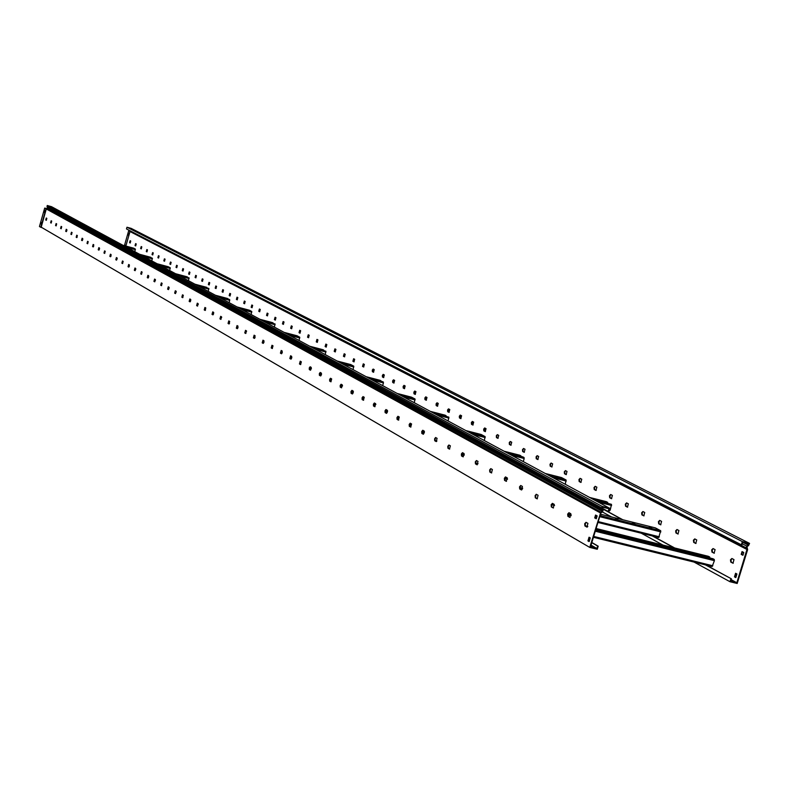 <?xml version="1.0" encoding="UTF-8"?>
<svg xmlns="http://www.w3.org/2000/svg" width="789" height="789" viewBox="0 0 789 789"><rect width="100%" height="100%" fill="white"/><g stroke="black" fill="none" stroke-linecap="round" stroke-linejoin="round"><path stroke-width="1.18" d="M733.237 563.238L731.314 562.212L730.999 559.963L732.054 558.592M731.876 558.494L730.466 559.835L730.772 562.074L732.991 563.238L733.977 559.608L731.876 558.494M714.361 553.207L712.487 552.211L712.201 550.002L713.226 548.651M713.039 548.552L711.668 549.874L711.964 552.083L714.104 553.207L715.09 549.627L713.039 548.552M696.016 543.463L694.212 542.507L693.935 540.337L694.941 538.995M694.754 538.897L693.413 540.199L693.689 542.368L695.77 543.463L696.736 539.942L694.754 538.897M678.195 533.995L676.449 533.068L676.193 530.938L677.169 529.606M676.982 529.508L675.67 530.81L675.936 532.94L677.958 534.005L678.915 530.524L676.982 529.508M660.876 524.793L659.19 523.896L658.943 521.805L659.9 520.484M659.712 520.385L658.43 521.677L658.677 523.768L660.64 524.803L661.586 521.381L659.712 520.385M644.031 515.848L642.404 514.98L642.167 512.919L643.104 511.617M642.907 511.519L641.654 512.791L641.891 514.852L643.804 515.858L644.741 512.475L642.907 511.519M627.649 507.149L626.071 506.301L625.845 504.279L626.762 502.987M626.574 502.889L625.342 504.151L625.569 506.183L627.433 507.159L628.35 503.826L626.574 502.889M611.712 498.678L610.173 497.859L609.966 495.867L610.864 494.595M610.666 494.486L609.473 495.739L609.68 497.741L611.495 498.687L612.392 495.403L610.666 494.486M596.188 490.433L594.709 489.644L594.502 487.681L595.389 486.418M595.182 486.31L594.018 487.553L594.216 489.525L595.971 490.442L596.869 487.198L595.182 486.31M581.079 482.404L579.639 481.645L579.451 479.702L580.309 478.459M580.112 478.351L578.958 479.584L579.156 481.517L580.862 482.414L581.749 479.219L580.112 478.351M566.354 474.583L564.954 473.844L564.776 471.93L565.624 470.698M565.427 470.599L564.303 471.812L564.48 473.725L566.147 474.593L567.015 471.437L565.427 470.599M552.004 466.96L550.653 466.24L550.485 464.366L551.314 463.143M551.107 463.035L550.012 464.248L550.18 466.121L551.807 466.98L552.665 463.863L551.107 463.035M538.019 459.533L536.707 458.833L536.55 456.979L537.358 455.776M537.151 455.667L536.076 456.861L536.234 458.715L537.822 459.543L538.67 456.466L537.151 455.667M524.379 452.294L523.107 451.614L522.959 449.789L523.758 448.586M523.551 448.477L522.496 449.671L522.643 451.495L524.182 452.304L525.03 449.266L523.551 448.477M511.085 445.223L509.842 444.562L509.694 442.767L510.483 441.584M510.276 441.475L509.24 442.649L509.378 444.444L510.887 445.243L511.716 442.234L510.276 441.475M498.096 438.329L496.892 437.688L496.764 435.913L497.534 434.739M497.326 434.631L496.311 435.794L496.439 437.57L497.908 438.339L498.737 435.38L497.326 434.631M485.432 431.603L484.259 430.981L484.89 428.072M484.683 427.954L483.687 429.108L483.815 430.863L485.245 431.613L486.054 428.683L484.683 427.954M473.065 425.024L471.93 424.423L472.552 421.553M472.335 421.434L471.358 422.588L471.477 424.314L472.877 425.044L473.686 422.145L472.335 421.434M460.983 418.614L459.879 418.022L460.5 415.182M460.283 415.073L459.326 416.207L459.435 417.914L460.806 418.634L461.595 415.764L460.283 415.073M449.188 412.341L448.113 411.779L448.724 408.968M448.507 408.86L447.57 409.984L447.679 411.661L449.01 412.361L449.789 409.53L448.507 408.86M437.658 406.217L436.613 405.664L437.214 402.893M437.007 402.775L436.08 403.899L436.179 405.556L437.481 406.236L438.26 403.445L437.007 402.775M426.385 400.23L425.37 399.698L425.971 396.956M425.754 396.837L424.847 397.952L424.946 399.579L426.218 400.25L426.987 397.488L425.754 396.837M415.369 394.382L414.383 393.859L414.975 391.147M414.767 391.038L413.87 392.133L413.959 393.75L415.201 394.401L415.961 391.669L414.767 391.038M404.599 388.661L403.633 388.149L404.224 385.466M404.007 385.357L403.14 386.442L403.218 388.04L404.432 388.681L405.181 385.979L404.007 385.357M394.056 383.059L393.129 382.566L393.711 379.913M393.494 379.805L392.636 380.88L392.705 382.458L393.898 383.079L394.638 380.406L393.494 379.805M383.75 377.586L382.843 377.103L383.415 374.479M383.207 374.371L382.359 375.436L382.428 376.994L383.592 377.606L384.322 374.962L383.207 374.371M373.661 372.23L372.773 371.757L373.345 369.163M373.138 369.055L372.3 370.11L372.369 371.649L373.503 372.25L374.233 369.627L373.138 369.055M363.788 366.984L362.92 366.52L363.492 363.956M363.275 363.847L362.516 366.421L363.63 367.003L364.35 364.41L363.275 363.847M354.113 361.845L353.275 361.401L353.837 358.857M353.63 358.748L352.88 361.293L353.965 361.865L354.675 359.301L353.63 358.748M344.655 356.815L343.836 356.381L344.389 353.866M344.182 353.758L343.432 356.273L344.497 356.835L345.207 354.3L344.182 353.758M335.374 351.894L334.585 351.47L335.138 348.985M334.921 348.866L334.191 351.361L335.226 351.914L335.927 349.399L334.921 348.866M326.291 347.061L325.522 346.657L326.064 344.191M325.857 344.083L325.127 346.549L326.153 347.091L326.843 344.606L325.857 344.083M317.395 342.337L316.636 341.933L317.178 339.497M316.961 339.388L316.251 341.834L317.247 342.357L317.937 339.901L316.961 339.388M308.667 337.702L307.927 337.307L308.469 334.901M308.252 334.792L307.542 337.209L308.529 337.722L309.209 335.286L308.252 334.792M300.116 333.155L299.396 332.78L299.928 330.394M299.721 330.275L299.021 332.672L299.978 333.185L300.648 330.769L299.721 330.275M291.733 328.707L291.033 328.332L291.555 325.975M291.348 325.857L290.648 328.234L291.595 328.727L292.255 326.34L291.348 325.857M283.507 324.338L282.827 323.973L283.35 321.636M283.133 321.527L282.452 323.875L283.369 324.358L284.03 322.001L283.133 321.527M275.44 320.048L274.779 319.703L275.292 317.385M275.085 317.267L274.404 319.604L275.312 320.078L275.963 317.73L275.085 317.267M267.53 315.847L266.879 315.501L267.392 313.213M267.185 313.095L266.514 315.403L267.402 315.876L268.043 313.558L267.185 313.095M259.768 311.724L259.127 311.389L259.64 309.12M259.433 309.002L258.762 311.29L259.64 311.754L260.281 309.456L259.433 309.002M252.145 307.68L251.523 307.345L252.036 305.096M251.829 304.988L251.168 307.256L252.016 307.7L252.658 305.422L251.829 304.988M244.669 303.706L244.067 303.38L244.57 301.151M244.353 301.043L243.702 303.292L244.541 303.735L245.172 301.477L244.353 301.043M237.321 299.81L236.739 299.495L237.233 297.285M237.025 297.177L236.384 299.396L237.203 299.83L237.824 297.591L237.025 297.177M230.112 295.974L229.54 295.668L230.033 293.478M229.826 293.37L229.185 295.579L229.993 296.003L230.615 293.784L229.826 293.37M223.04 292.216L222.478 291.92L222.971 289.75M222.754 289.642L222.123 291.822L222.922 292.246L223.534 290.046L222.754 289.642M216.087 288.518L215.535 288.232L216.028 286.082M215.811 285.973L215.19 288.133L215.969 288.547L216.571 286.368L215.811 285.973M209.253 284.898L208.72 284.612L209.203 282.482M208.996 282.373L208.375 284.513L209.134 284.918L209.736 282.758L208.996 282.373M202.546 281.328L202.014 281.052L202.497 278.941M202.29 278.833L201.678 280.963L202.428 281.357L203.02 279.217L202.29 278.833M195.948 277.827L195.435 277.55L195.909 275.46M195.702 275.351L195.09 277.462L195.83 277.856L196.422 275.736L195.702 275.351M189.468 274.385L188.965 274.118L189.439 272.047M189.232 271.929L188.63 274.03L189.35 274.404L189.942 272.304L189.232 271.929M183.097 271.002L183.078 268.684M182.87 268.576L182.269 270.647L182.979 271.022L183.561 268.941L182.87 268.576M176.825 267.668L176.815 265.38M176.618 265.272L176.016 267.323L176.726 267.698L177.298 265.627L176.618 265.272M170.671 264.394L170.671 262.126M170.463 262.017L169.872 264.059L170.562 264.423L171.134 262.372L170.463 262.017M164.615 261.179L164.615 258.94M164.418 258.831L163.826 260.853L164.507 261.208L165.079 259.177L164.418 258.831M158.658 258.013L158.668 255.794M158.461 255.685L157.889 257.697L158.55 258.042L159.112 256.031L158.461 255.685M152.8 254.906L152.819 252.707M152.612 252.598L152.04 254.591L152.691 254.936L153.253 252.934L152.612 252.598M147.03 251.839L147.06 249.659M146.853 249.551L146.29 251.533L146.932 251.869L147.484 249.886L146.853 249.551M141.359 248.831L141.389 246.671M141.192 246.562L140.629 248.525L141.261 248.86L141.813 246.888L141.192 246.562M135.777 245.862L135.816 243.722M135.619 243.623L135.057 245.566L135.678 245.892L136.221 243.939L135.619 243.623M130.284 242.943L130.333 240.832M130.126 240.724L129.574 242.647L130.185 242.973L130.727 241.04L130.126 240.724M747.075 549.529L129.82 231.433L747.035 549.193L736.837 582.746L731.176 579.668M125.254 245.892L125.461 245.192M129.85 231.483L128.637 230.911L129.86 231.542M128.893 233.248L128.508 235.191M125.007 245.833L125.224 245.063L125.53 245.971M124.406 245.665L128.637 230.911M129.041 233.327L128.489 235.25L129.041 233.327M741.344 544.795L742.331 541.579L126.97 227.232L126.477 228.938L741.344 544.795L741.877 544.933L742.686 542.319L748.82 543.858L746.729 546.087L746.246 547.882L747.035 549.193M126.97 227.232L131.122 228.356L749.55 543.394L742.331 541.579M694.073 562.084L729.963 581.71L737.192 583.485L747.617 549.667L746.976 546.609L748.524 545.623L749.55 543.394M705.524 564.904L731.433 578.84L730.693 581.246L736.837 582.746M602.431 511.972L611.495 516.923M641.26 533.206L662.967 545.071M730.87 580.674L733.001 581.207L731.018 580.201M735.831 577.597L736.936 573.997L735.585 573.268L734.48 576.867L735.831 577.597M742.932 555.288L743.79 552.487L742.045 551.58L741.187 554.381L742.932 555.288M129.238 230.358L129.82 231.433M735.871 577.459L735.023 576.996L736.088 573.544M742.972 555.16L741.729 554.519L742.548 551.836M741.187 554.381L741.729 554.519M734.48 576.867L735.023 576.996M730.89 578.712L729.963 581.71M603.417 509.339L622.324 519.626M652.325 535.948L674.181 547.852M603.91 509.467L622.827 519.754M652.838 536.076L674.703 547.98M706.056 565.032L731.433 578.84M134.801 251.681L135.383 249.087L133.657 248.16M128.873 247.154L130.372 247.578L128.873 247.154M66.887 230.27L66.187 230.122L66.858 230.457M169.665 270.528L170.276 267.796L168.363 266.771M163.431 265.765L165 266.199L163.431 265.765M98.694 248.427L99.532 248.663M99.552 248.515L98.773 248.219M208.227 291.358L208.868 288.478L195.001 284.208L206.757 287.354M201.649 286.348L203.296 286.801L201.649 286.348M251.099 314.525L251.76 311.477L249.432 310.225L237.075 306.951M244.146 309.219L245.872 309.702L244.146 309.219M299.041 340.434L299.741 337.209L297.088 335.789M291.664 334.812L293.488 335.315L291.664 334.812M353.028 369.607L353.768 366.165L350.76 364.567M345.168 363.611L347.101 364.153L345.168 363.611M140.984 255.025L152.405 258.21L151.804 260.873M150.6 257.244L139.614 254.285L150.946 257.707M82.046 238.899L82.815 239.106M140.018 254.502L151.015 257.461M81.957 239.146L82.776 239.363M177.101 274.542L189.074 277.866L188.453 280.677M187.062 276.801L187.457 277.314M110.115 256.307L110.785 256.484M116.427 257.993L117.186 258.2M176.026 273.961L187.535 277.047M116.308 258.259L117.176 258.496M217.153 296.181L229.234 299.396L229.727 300.372L229.076 302.631M227.498 298.479L227.932 299.051M147.533 277.304L148.44 277.55M215.959 295.54L228.021 298.755M147.602 277.659L148.283 277.836M154.585 279.513L155.433 279.74M261.81 320.314L275.065 323.973L274.385 327.11M272.56 322.642L273.053 323.293M189.419 300.777L190.563 301.082M260.469 319.594L273.152 322.948M189.419 301.151L190.425 301.418M311.921 347.387L325.926 351.243L325.216 354.577M323.115 349.744L323.668 350.474M236.621 327.179L238.002 327.543M310.412 346.578L323.776 350.089M236.572 327.593L237.874 327.928M368.552 377.99L382.695 381.679L383.444 382.931L382.655 385.614M380.209 380.357L380.831 381.186L368.532 377.98M290.115 357.545L291.713 357.959L290.115 357.555M290.214 357.092L291.822 357.516M366.846 377.073L380.969 380.752M414.264 402.696L415.044 399.017L411.621 397.202M405.852 396.285L407.913 396.857L405.852 396.285M321.458 374.4L320.61 373.897L321.517 374.065M484.318 440.548L485.136 436.603L481.201 434.512M475.274 433.664L477.473 434.275L475.274 433.664M385.604 410.645L387.557 411.256M387.567 411.089L385.752 410.29M565.249 484.278L566.117 480.018L561.541 477.592M555.476 476.842L557.823 477.503L555.476 476.842M658.697 537.536L597.944 522.436L658.697 537.536L660.718 530.731L655.334 527.88M632.295 523.077L634.839 523.788L632.295 523.077M649.15 527.289L651.694 527.999L649.15 527.289M615.351 518.846L617.905 519.566L615.351 518.846M600.133 515.217L600.893 515.316L600.222 514.911M433.072 412.854L448.872 417.154L448.073 420.961M445.203 415.211L445.943 416.128L432.905 412.765M351.44 391.738L353.314 392.222M351.598 391.265L353.364 391.719M431.119 411.799L446.081 415.665M351.43 391.778L353.314 392.271M507.238 452.925L523.176 456.989L524.202 458.517L523.275 461.595M504.043 451.2L520.888 455.766L520.74 456.269L506.883 452.738M422.391 431.179L424.433 431.701M422.657 430.695L424.216 431.1M504.98 451.712L520.888 455.766M422.352 431.267L424.443 431.8L422.371 431.228M593.397 499.476L611.505 504.349L610.193 510.177L608.98 510.73L609.572 510.887M606.554 501.725L607.579 502.879L592.786 499.151M505.562 477.207L506.37 477.404M590.764 498.056L607.737 502.337M505.424 477.345L506.942 477.73M595.725 529.735L712.94 558.73L714.242 559.431L714.41 560.663L712.132 566.532L593.427 537.289L712.132 566.532M708.374 556.324L709.784 557.044L709.607 557.636L595.803 529.478M586 526.401L587.568 526.796M595.981 528.877L709.784 557.044M584.915 525.967L584.688 523.699L586.02 522.308L587.933 523.383L586.917 527.091L584.915 525.967L587.184 527.072M586.227 522.426L585.251 523.837L585.477 526.105M567.883 516.302L567.666 514.073L568.968 512.702L570.822 513.738L569.826 517.397L567.883 516.302L570.082 517.377M569.175 512.811L568.228 514.211L568.435 516.44M551.343 506.923L551.146 504.733L552.418 503.362L554.213 504.378L553.237 507.978L551.343 506.923L553.484 507.958M552.625 503.481L551.698 504.861L551.896 507.061M535.287 497.81L535.11 495.65L536.264 494.269L538.088 495.285L537.122 498.835L535.287 497.81L537.368 498.816M536.559 494.427L535.642 495.788L535.83 497.948M519.695 488.953L519.517 486.843L520.73 485.501L522.426 486.458L521.47 489.949L519.695 488.953L521.707 489.93M520.947 485.62L520.05 486.971L520.227 489.091M504.536 480.353L504.368 478.272L505.473 476.911L507.209 477.878L506.262 481.32L504.536 480.353L506.489 481.3M505.769 477.069L504.901 478.4L505.059 480.481M489.791 471.99L489.644 469.938L490.797 468.627L492.405 469.534L491.468 472.927L489.791 471.99L491.695 472.907M491.014 468.755L490.166 470.066L490.314 472.118M475.461 463.853L475.313 461.831L476.448 460.539L478.006 461.417L477.089 464.77L475.461 463.853L477.315 464.741M476.674 460.658L475.836 461.969L475.974 463.981M461.506 455.934L461.378 453.951L462.482 452.669L464.001 453.517L463.094 456.821L461.506 455.934L463.311 456.801M462.709 452.787L461.89 454.079L462.019 456.062M447.925 448.231L447.807 446.278L448.892 445.006L450.371 445.834L449.474 449.099L447.925 448.231L449.691 449.069M449.119 445.124L448.31 446.406L448.438 448.359M434.709 440.726L434.601 438.802L435.597 437.51L437.096 438.349L436.209 441.574L434.709 440.726L436.425 441.544M435.883 437.668L435.094 438.931L435.203 440.854M421.829 433.417L421.73 431.524L422.766 430.271L424.166 431.06L423.289 434.236L421.829 433.417L423.496 434.216M422.993 430.399L422.214 431.652L422.322 433.546M409.284 426.297L409.185 424.433L410.201 423.19L411.572 423.959L410.704 427.096L409.284 426.297L410.911 427.066M410.428 423.318L409.767 426.425M397.054 419.353L396.966 417.519L397.962 416.286L399.293 417.036L398.435 420.133L397.054 419.353L398.632 420.103M398.189 416.414L397.528 419.482M385.121 412.588L385.042 410.773L385.969 409.53L387.32 410.29L386.472 413.347L385.121 412.588L386.669 413.318M386.245 409.688L385.604 412.706M373.493 405.99L373.414 404.195L374.38 402.992L375.643 403.712L374.814 406.729L373.493 405.99L375.002 406.7M374.607 403.12L373.966 406.108M362.141 399.55L362.072 397.784L363.019 396.591L364.252 397.281L363.433 400.27L362.141 399.55L363.621 400.24M363.246 396.719L362.605 399.668M351.066 393.257L351.006 391.522L351.933 390.338L353.137 391.019L352.318 393.967L351.066 393.257L352.505 393.938M352.16 390.466L351.529 393.376M340.256 387.123L340.197 385.407L341.104 384.233L342.278 384.904L341.479 387.813L340.256 387.123L341.657 387.784M341.331 384.361L340.71 387.241M329.694 381.126L329.644 379.44L330.492 378.256L331.686 378.927L330.887 381.797L329.694 381.126L331.064 381.768M330.769 378.404L330.147 381.245M319.377 375.278L319.338 373.611L320.216 372.457L321.34 373.089L320.551 375.929L319.377 375.278L320.728 375.899M320.442 372.586L319.831 375.396M309.308 369.558L309.268 367.911L310.126 366.767L311.221 367.388L310.442 370.199L309.308 369.558L310.619 370.169M310.353 366.895L309.752 369.676M299.455 363.966L300.224 361.194L301.339 361.816L300.57 364.597L299.455 363.966L300.737 364.567M300.501 361.342L299.899 364.084M289.829 358.512L290.589 355.76L291.683 356.372L290.914 359.113L289.829 358.512L291.082 359.084M290.855 355.908L290.263 358.62M280.42 353.166L281.209 350.464L282.235 351.046L281.476 353.758L280.42 353.166L281.643 353.728M281.436 350.592L280.845 353.275M271.209 347.939L271.988 345.266L272.994 345.838L272.254 348.521L271.209 347.939L272.412 348.491M272.215 345.404L271.633 348.048M262.204 342.83L262.974 340.187L263.96 340.74L263.22 343.402L262.204 342.83L263.329 343.343M263.201 340.315L262.629 342.939M253.387 337.83L254.117 335.197L255.113 335.759L254.383 338.382L253.387 337.83L254.541 338.353M254.383 335.345L253.811 337.939M244.768 332.928L245.517 330.344L246.454 330.877L245.734 333.481L244.768 332.928L245.892 333.441M245.744 330.473L245.172 333.037M236.315 328.135L237.035 325.571L237.982 326.104L237.272 328.678L236.315 328.135L237.42 328.638M237.292 325.709L236.73 328.244M228.051 323.441L228.751 320.896L229.688 321.419L228.978 323.973L228.051 323.441L229.126 323.934M229.017 321.044L228.455 323.549M219.953 318.845L220.673 316.34L221.561 316.843L220.861 319.367L219.953 318.845L221.009 319.328M220.91 316.468L220.348 318.953M212.014 314.347L212.734 311.862L213.602 312.355L212.912 314.85L212.014 314.347L213.05 314.811M212.961 311.99L212.419 314.456M204.243 309.939L204.923 307.463L205.801 307.957L205.12 310.432L204.243 309.939L205.258 310.393M205.179 307.602L204.637 310.038M196.629 305.609L197.299 303.163L198.157 303.647L197.487 306.093L196.629 305.609L197.625 306.063M197.556 303.311L197.013 305.718M189.153 301.378L189.853 298.962L190.672 299.425L190.001 301.842L189.153 301.378L190.129 301.812M190.08 299.09L189.547 301.477M181.835 297.216L182.496 294.82L183.324 295.283L182.663 297.68L181.835 297.216L182.792 297.65M182.752 294.958L182.22 297.325L182.93 297.502M174.655 293.143L175.316 290.766L176.125 291.22L175.464 293.597L174.655 293.143L175.592 293.557M175.562 290.904L175.04 293.242M167.613 289.149L168.294 286.811L169.053 287.245L168.402 289.593L167.613 289.149L168.54 289.553M168.511 286.93L167.988 289.247M160.709 285.224L161.35 282.896L162.13 283.33L161.479 285.667L160.709 285.224L161.607 285.628M161.597 283.034L161.084 285.322M153.924 281.377L154.595 279.089L155.334 279.503L154.693 281.811L153.924 281.377L154.822 281.772M154.812 279.207L154.299 281.476M147.277 277.61L147.908 275.322L148.657 275.736L148.026 278.024L147.277 277.61L148.145 277.994M148.154 275.46L147.642 277.708M140.748 273.901L141.379 271.643L142.109 272.047L141.487 274.316L140.748 273.901L141.606 274.276M141.616 271.771L141.113 274M134.337 270.262L134.958 268.023L135.678 268.428L135.057 270.666L134.337 270.262L135.185 270.637M135.205 268.152L134.702 270.361M128.045 266.692L128.666 264.473L129.376 264.867L128.755 267.096L128.045 266.692L128.873 267.057M128.903 264.601L128.41 266.79M121.871 263.191L122.482 260.981L123.173 261.376L122.561 263.575L121.871 263.191L122.68 263.546M122.719 261.12L122.226 263.279M115.805 259.739L116.407 257.559L117.088 257.944L116.486 260.123L115.805 259.739L116.594 260.094M116.644 257.687L116.151 259.837M109.839 256.356L110.44 254.196L111.111 254.571L110.509 256.741L109.839 256.356L110.628 256.701M110.677 254.324L110.194 256.455M103.98 253.032L104.582 250.892L105.233 251.257L104.641 253.407L103.98 253.032L104.75 253.368M104.809 251.02L104.335 253.131M98.23 249.768L98.812 247.647L99.463 248.002L98.872 250.133L98.23 249.768L98.99 250.093M99.049 247.776L98.576 249.866M92.569 246.562L93.151 244.452L93.792 244.807L93.21 246.918L92.569 246.562L93.319 246.878M93.388 244.58L92.915 246.651M87.017 243.406L87.589 241.316L88.22 241.661L87.638 243.762L87.017 243.406L87.747 243.722M87.826 241.444L87.352 243.495M81.543 240.3L82.125 238.229L82.737 238.574L82.164 240.645L81.543 240.3L82.263 240.615M82.352 238.357L81.888 240.398M76.178 237.252L76.74 235.201L77.342 235.536L76.78 237.597L76.178 237.252L76.878 237.558M76.977 235.329L76.503 237.341M70.892 234.254L71.454 232.222L72.046 232.548L71.483 234.589L70.892 234.254L71.582 234.55M71.681 232.341L71.217 234.343M65.694 231.305L66.256 229.283L66.838 229.609L66.276 231.631L65.694 231.305L66.375 231.601M66.483 229.412L66.02 231.394M60.585 228.406L61.138 226.404L61.71 226.719L61.157 228.731L60.585 228.406L61.256 228.692M61.364 226.522L60.911 228.494M55.555 225.555L56.108 223.563L56.67 223.879L56.118 225.871L55.555 225.555L56.216 225.832M56.325 223.691L55.881 225.644M50.604 222.745L51.147 220.772L51.709 221.078L51.157 223.06L50.604 222.745L51.255 223.021M51.374 220.9L50.93 222.833M45.732 219.983L46.275 218.02L46.827 218.326L46.285 220.289L45.732 219.983L46.383 220.249M46.502 218.149L46.058 220.072M44.687 208.089L39.45 226.532L40.791 227.311L46.038 208.829L44.687 208.089L46.61 208.543L600.823 512.13L589.748 547.408L41.215 227.183L46.295 208.898M40.781 223.898L41.442 222.528M44.095 212.251L44.884 210.446M602.273 508.244L608.151 511.44L608.96 508.777L602.569 507.169L603.141 510.128L602.52 511.923L600.814 512.978L590.507 546.935L596.898 548.503L591.06 545.11M609.71 508.303L51.502 206.669L47.261 205.515L47.034 206.304L601.741 507.909L602.194 506.41L609.71 508.303L608.714 511.578L608.151 511.44M602.194 506.41L47.261 205.515M47.034 206.304L47.567 207.685L46.61 208.543M601.741 507.909L602.609 510.463L600.823 512.13M591.849 542.507L598.21 546.185L597.273 549.252L589.748 547.408M590.833 545.86L593.18 546.964L590.675 546.353M589.561 537.506L588.495 541.027L589.205 541.432M596.089 515.325L595.261 518.038L596.326 518.629M589.156 541.599L587.933 540.889L589.048 537.21L590.271 537.911L589.156 541.599M596.277 518.777L594.699 517.9L595.567 515.039L597.155 515.907L596.277 518.777M595.261 518.038L594.699 517.9M588.495 541.027L587.933 540.889M41.215 227.183L42.004 227.636L40.791 227.311M600.251 512.83L46.038 208.829M591.602 546.057L591.454 546.55M598.21 546.185L597.648 546.047L596.898 548.503M588.614 540.633L589.324 541.047M588.564 540.79L589.275 541.205M591.799 542.664L597.648 546.047M745.003 542.901L748.564 544.716M129.968 231.68L125.845 246.05L129.958 231.67M129.347 230.713L746.246 547.882M742.232 543.789L746.729 546.087M742.962 542.388L748.268 545.1M594.216 489.525L594.709 489.644M609.68 497.741L610.173 497.859M625.569 506.183L626.071 506.301M641.891 514.852L642.404 514.98M658.677 523.768L659.19 523.896M675.936 532.94L676.449 533.068M693.689 542.368L694.212 542.507M711.964 552.083L712.487 552.211M730.772 562.074L731.314 562.212M133.676 248.17L122.926 245.271L133.666 248.16M66.907 230.151L66.177 229.954L66.907 230.151M135.383 249.087L124.613 246.178M66.818 230.595L66.039 230.378M135.373 249.699L126.901 247.421M72.105 232.637L71.562 232.499M66.641 231.167L65.941 230.98M77.174 237.055L76.434 236.858M168.392 266.781L157.149 263.763L168.382 266.771M99.552 248.298L98.832 248.101L99.552 248.288M92.836 246.484L93.487 246.661L92.836 246.493M170.276 267.796L159.013 264.769M99.513 248.791L98.645 248.565M170.266 268.438L161.42 266.071M99.355 249.413L98.507 249.186M111.081 255.764L110.164 255.518M117.097 257.944L116.545 257.796L117.097 257.944M110.894 256.287L110.095 256.07L110.894 256.287M129.159 266.623L128.301 266.396L129.159 266.623M208.868 288.478L197.063 285.332M135.787 268.96L134.86 268.714M208.858 289.168L199.587 286.693M135.669 269.631L134.672 269.355M148.746 276.495L147.73 276.219M148.628 277.057L147.582 276.781L148.628 277.057M251.76 311.477L239.373 308.193M176.223 291.427L175.336 291.19M168.668 289.415L167.968 289.228M251.77 312.207L242.036 309.623M176.203 292.157L175.069 291.851M190.77 299.583L189.873 299.347M190.78 300.214L189.616 299.909L190.78 300.214M297.128 335.798L284.119 332.366L297.108 335.798M213.602 313.766L212.32 313.43L213.602 313.766M299.741 337.209L286.703 333.767M213.355 314.416L212.28 314.14M299.761 337.988L289.514 335.286M221.709 317.405L220.496 317.089M229.569 323.253L228.307 322.918M229.244 323.835L228.692 323.687L229.244 323.835M350.809 364.577L337.09 360.987L350.789 364.577M264.068 341.874L262.579 341.479L264.068 341.874M353.768 366.165L340.01 362.565M263.851 342.633L262.451 342.268M353.797 367.003L342.988 364.173M273.043 345.878L272.008 345.612M282.334 352.318L280.766 351.904M282.146 352.969L280.667 352.584L282.146 352.969M76.464 237.282L76.987 237.43L76.464 237.282M92.855 245.951L93.694 246.178M81.809 239.856L82.579 240.063M143.736 256.514L152.385 258.841M81.928 239.245L82.756 239.462M141.389 255.242L152.405 258.21M110.095 256.178L110.845 256.386L110.095 256.178M116.486 257.895L117.166 258.072L116.486 257.895M175.582 273.724L187.082 276.801L175.582 273.724M128.321 266.149L129.248 266.396L128.321 266.149M128.429 265.587L129.406 265.854M116.101 258.999L117.028 259.256M180.01 276.111L189.064 278.537M116.269 258.368L117.166 258.614M177.545 274.779L189.074 277.866M147.533 277.176L148.5 277.432L147.533 277.176M215.466 295.273L227.518 298.479L215.456 295.264M167.978 288.015L169.102 288.31L167.978 288.015M168.175 287.452L169.181 287.719M154.289 280.292L155.364 280.578M220.23 297.847L229.727 300.372M154.516 279.641L155.443 279.888M217.646 296.447L229.727 299.672M189.439 300.629L190.613 300.944L189.439 300.629M259.926 319.289L272.599 322.652L259.916 319.289M212.606 312.513L213.75 312.809L212.606 312.513M204.509 309.722L205.554 309.998M197.092 304.1L198.276 304.416M265.094 322.09L275.075 324.733M189.439 301.309L190.346 301.556M197.428 303.43L198.069 303.597M262.362 320.61L275.065 323.973M236.661 327.021L238.041 327.386L236.661 327.011M323.135 349.744L309.791 346.243L323.155 349.754M253.663 337.633L254.857 337.948L253.663 337.633M253.673 336.952L255.113 337.327M245.418 330.897L246.612 331.212M315.432 349.29L325.956 352.052M236.572 327.76L237.805 328.086M312.543 347.722L325.926 351.243M290.263 356.914L291.841 357.318L290.263 356.904M366.145 376.688L380.259 380.367L366.135 376.688M309.594 368.552L311.28 368.986L309.594 368.552M309.761 367.871L311.408 368.295M290.382 358.689L291.269 358.916M372.329 380.032L383.444 382.931M290.096 357.742L291.654 358.147M369.262 378.375L383.405 382.063M411.671 397.212L397.153 393.445L411.651 397.202M321.537 373.828L319.9 373.394L321.537 373.818M415.044 399.017L400.477 395.24M321.389 374.726L319.663 374.282M415.093 399.924L403.652 396.956M321.054 375.544L319.683 375.189M342.485 385.367L340.878 384.953M342.456 386.107L340.621 385.634L342.456 386.107M481.27 434.532L465.865 430.567L481.241 434.512M387.448 410.438L385.9 410.033L387.448 410.428M485.136 436.603L469.682 432.638M387.527 411.552L385.486 411.03M485.215 437.579L473.065 434.463M387.281 412.46L385.357 411.966M398.79 419.995L398.149 419.827M561.63 477.611L545.209 473.449L561.581 477.592M566.117 480.018L549.647 475.846M464.297 454.217L462.048 453.645M566.216 481.083L553.276 477.809M464.208 455.243L461.762 454.632M478.065 463.685L475.659 463.084M655.442 527.91L600.449 514.172L655.383 527.89M660.718 530.731L600.015 515.592M553.513 503.984L552.33 503.688M660.857 531.904L599.699 516.657M597.125 516.016L595.961 515.72M554.588 505.404L551.748 504.694M659.357 536.806L598.19 521.598M571.206 514.892L568.248 514.152M571.098 515.759L568.06 515.01L571.088 515.769M633.222 523.442L633.37 522.949M616.298 519.221L616.456 518.728M351.687 391.068L353.344 391.492L351.687 391.058M445.243 415.211L430.301 411.355L445.272 415.221M374.016 403.958L375.88 404.441L374.016 403.958M374.4 403.287L375.327 403.534M351.322 392.922L352.969 393.346M437.145 415.053L448.931 418.091M351.381 391.995L353.265 392.488M433.881 413.288L448.872 417.154M422.865 430.488L423.368 430.616L422.865 430.478M504.053 451.209L519.951 455.263M434.995 440.528L436.909 441.012M422.056 432.48L424.255 433.033M511.666 455.322L524.202 458.517M422.263 431.514L424.433 432.066M508.165 453.428L524.113 457.502M507.08 452.847L519.566 456.032M606.603 501.725L589.659 497.464L606.642 501.745M519.902 488.401L522.436 489.042L519.902 488.411M605.045 509.743L602.648 509.152L605.025 509.733M519.921 487.543L522.693 488.233M609.216 509.931L610.193 510.177M504.842 478.617L507.514 479.288M598.249 502.11L611.623 505.473M505.236 477.621L507.435 478.173M594.482 500.068L611.505 504.349M505.532 477.227L506.479 477.463M592.894 499.21L606.218 502.563M585.241 525.839L587.805 526.47L585.231 525.829M708.433 556.324L596.089 528.512L708.492 556.353M593.693 536.421L712.832 565.772M595.271 531.224L714.41 560.663M595.616 530.09L714.242 559.431M47.093 206.817L601.81 508.856M47.567 207.685L602.609 510.463M47.419 208.158L602.303 511.361M41.6 227.4L41.038 227.252L46.245 208.907M249.413 310.225L237.065 306.941"/></g></svg>
